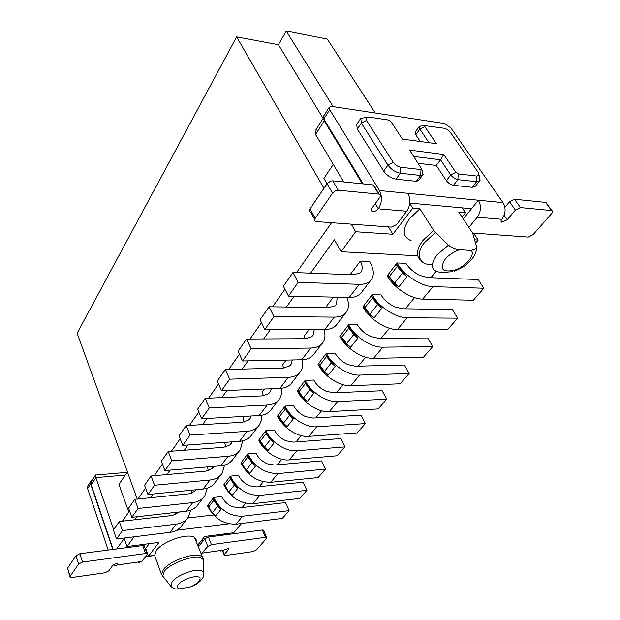 <?xml version="1.0" encoding="UTF-8"?>
<svg xmlns="http://www.w3.org/2000/svg" width="620" height="620" viewBox="0 0 620 620"><rect width="100%" height="100%" fill="white"/><g stroke="black" fill="none" stroke-linecap="round" stroke-linejoin="round"><path stroke-width="0.93" d="M323.966 188.286L236.638 36.882L77.151 333.235L137.245 499.069M236.638 36.882L278.426 44.702L286.254 31L327.337 39.099L375.263 113.003M331.491 222.758L296.546 272.622M145.576 488.087L137.934 498.999M129.565 510.942L122.396 521.18M284.929 289.207L272.591 306.815M261.493 322.648L250.023 339.031M239.405 354.175L228.718 369.435M218.55 383.951L208.576 398.18M198.819 412.099L189.503 425.39M180.133 438.766L171.422 451.197M162.409 464.062L154.256 475.703M333.281 164.385L323.911 178.374L327.027 183.745M278.426 44.702L323.121 118.397M286.254 31L333.087 106.593M127.394 471.874L118.978 484.437L128.774 512.066M417.717 255.812L341.108 251.72L334.389 239.793L310.589 273.156M294.128 296.236L286.432 307.024M270.397 329.507L263.663 338.946M248.039 360.863L242.164 369.094M226.92 390.468L221.828 397.606M206.948 418.469L202.562 424.623M188.038 444.982L184.287 450.244M170.097 470.138L166.927 474.579M153.062 494.032L150.42 497.728M136.857 516.747L134.695 519.777M341.108 251.72L355.624 231.733L351.238 224.192M362.382 183.815L324.229 120.884L323.454 118.25M316.216 129.216L315.526 134.478L343.689 181.924M113.646 529.62L95.837 477.625L125.248 475.075M96.565 474.966L95.565 474.974L91.489 481.368L91.241 484.801L113.096 549.421M116.684 548.956L124.209 538.454L127.007 546.53L134.059 536.812M242.156 507.524L245.667 503.246M259.292 486.654L263.322 481.756M277.233 464.806L281.813 459.226M296.035 441.921L301.219 435.596M315.751 417.903L321.602 410.781M336.459 392.685L343.038 384.679M358.236 366.164L365.606 357.197M381.168 338.249L389.399 328.22M405.341 308.806L414.532 297.615M430.869 277.721L436.046 271.413M187.736 517.995L213.528 514.988M370.551 280.635L361.786 292.005C359.429 295.686 355.26 297.507 349.269 297.468L359.298 284.324C365.312 284.425 369.481 282.65 371.806 279C374.341 274.435 373.674 268.731 369.822 261.873L360.251 261.183L350.463 274.249L350.695 274.683M333.351 297.112L326.585 306.148L327.259 307.636M309.093 329.514L303.994 336.327L304.939 338.698M286.192 360.096L282.588 364.917L283.673 368.04M264.546 389.019L262.283 392.034L263.407 395.777M244.04 416.4L242.994 417.803L244.11 422.057M213.807 497.635C220.247 510.167 229.834 516.367 242.567 516.22L289.114 510.655L285.495 502.588L239.56 507.819L232.632 506.804C227.641 504.711 224.037 501.301 221.805 496.558L213.722 497.418L213.172 498.457L218.108 505.618L217.643 506.121L220.983 509.361L218.108 505.618M242.567 516.22L235.98 524.163C223.309 524.357 213.807 518.219 207.468 505.75L213.722 497.418M483.84 288.246L473.354 300.227L422.677 299.096C411.137 299.127 393.886 287.866 387.159 275.885L396.955 262.926L405.922 263.353C409.316 268.522 414.021 272.567 420.035 275.481L428.009 277.613L478.206 279.519L483.84 288.246L433 286.649C421.422 286.572 403.992 275.172 397.102 263.167L396.955 262.926M457.63 318.176L447.686 329.53L397.436 329.522C385.997 329.817 369.218 318.874 362.863 306.97L372.132 294.694L381.006 294.911C384.229 300.041 388.779 304.002 394.661 306.807L402.512 308.768L452.298 309.512L457.63 318.176L407.208 317.742C395.723 317.936 378.766 306.869 372.271 294.934L372.132 294.694M432.775 346.572L423.336 357.353L373.519 358.352C362.188 358.864 345.851 348.231 339.845 336.404L348.634 324.764L357.407 324.795C360.476 329.879 364.885 333.769 370.636 336.459L378.363 338.264L427.715 337.97L432.775 346.572L382.78 347.185C371.411 347.619 354.904 336.862 348.765 325.004L348.634 324.764M409.161 373.535L400.187 383.788L350.843 385.687C339.621 386.415 323.702 376.061 318.021 364.335L326.353 353.276L335.033 353.137C337.954 358.174 342.224 361.987 347.859 364.576L355.462 366.234L404.356 365.002L409.161 373.535L359.631 375.092C348.363 375.736 332.281 365.281 326.476 353.509L326.353 353.276M386.71 399.187L378.161 408.944L329.298 411.657C318.192 412.564 302.669 402.489 297.282 390.856L305.203 380.339L313.79 380.052C316.572 385.043 320.718 388.779 326.228 391.274L333.715 392.801L382.137 390.724L386.71 399.187L337.652 401.589C326.492 402.427 310.822 392.243 305.319 380.579L305.203 380.339M365.327 423.607L357.182 432.907L308.806 436.364C297.817 437.433 282.673 427.614 277.566 416.082L285.099 406.069L293.586 405.643C296.236 410.587 300.266 414.253 305.668 416.656L313.038 418.066L360.972 415.222L365.327 423.607L316.758 426.785C305.714 427.792 290.431 417.872 285.208 406.302L285.099 406.069M344.937 446.888L337.172 455.762L289.3 459.885C278.419 461.102 263.639 451.531 258.788 440.107L265.964 430.559L274.35 430.009C276.884 434.899 280.798 438.503 286.091 440.82L293.345 442.114L340.791 438.58L344.937 446.888L296.872 450.756C285.944 451.918 271.025 442.254 266.073 430.784L265.964 430.559M325.485 469.115L318.06 477.586L270.7 482.306C257.688 482.205 247.752 475.772 240.886 463.008L247.729 453.894L256.013 453.228C258.439 458.071 262.245 461.606 267.437 463.845L274.583 465.046L321.524 460.885L325.485 469.115L277.915 473.603C264.841 473.44 254.812 466.945 247.829 454.119L247.729 453.894M306.892 490.343L299.801 498.449L252.945 503.711C240.103 503.765 230.392 497.488 223.797 484.863L230.33 476.152L238.522 475.393C240.847 480.182 244.551 483.654 249.635 485.817L256.672 486.925L303.11 482.197L306.892 490.343L259.834 495.403C246.931 495.396 237.127 489.056 230.431 476.377L230.33 476.152M355.624 231.733L392.894 234.259L412.711 208.149L409.766 203.484M473.564 233.097L478.167 240.041L475.695 243.001M478.167 240.041L474.889 239.816M462.225 207.863L465.504 212.769L462.032 217.078M465.504 212.769L458.792 212.187L472.735 233.244L476.64 246.923L476.486 248.682L471.223 250.426L459.335 249.721C455.909 249.674 452.282 248.155 448.454 245.163L433.651 230.408L419.887 208.777L409.487 218.744C401.977 229.787 402.527 237.103 411.137 240.676M419.887 208.777L412.711 208.149M392.894 234.259L388.43 226.897M95.565 474.982L95.837 477.625L91.241 484.801M203.236 540.749L201.004 541.043M203.895 574.29L203.724 572.221L203.042 577.437C201.019 580.87 197.788 583.66 193.355 585.792L189.534 587.179L179.296 588.814C176.25 589.566 173.453 588.752 170.895 586.388L161.51 574.492L154.605 555.342L148.498 556.179L145.7 548.343L145.134 548.413M149.219 543.655L145.7 548.343M127.007 546.53L158.968 542.392L148.498 556.179M154.605 555.342L156.395 550.374C162.797 541.136 188.333 532.596 194.533 537.517L196.121 539.361L196.199 541.795M197.563 545.321L204.693 536.471L233.779 532.704L241.49 523.474M228.958 523.807L176.638 530.263M223.409 534.053L222.464 535.2M186.969 518.909L182.063 525.279C179.389 529.247 175.383 531.604 170.043 532.347L116.475 538.997L122.434 530.588L119.288 521.529L172.453 515.468L179.273 512.105M119.288 521.529L113.39 529.984L116.475 538.997M175.375 512.422L175.39 514.763M190.79 510.121L188.356 517.111C185.69 521.071 181.668 523.419 176.305 524.14L122.434 530.588M360.251 261.183C362.444 265.298 362.778 268.716 361.259 271.436L359.747 273.118L353.322 274.784L292.997 272.49L298.173 282.402L359.298 284.324M349.269 297.468L288.463 296.112L298.173 282.402M292.997 272.49L283.41 286.231L288.463 296.112M337.172 297.197L336.559 304.11L335.017 305.831L328.623 307.652L269.088 306.76L273.963 316.595L334.273 317.115C340.217 317.076 344.387 315.192 346.789 311.472C349.013 307.667 349.013 302.978 346.789 297.406M269.088 306.76L260.067 319.703L264.825 329.507L324.818 329.514C330.731 329.422 334.901 327.507 337.327 323.756L345.503 313.139M314.262 329.514L313.216 334.971L311.651 336.73L305.288 338.698L246.566 339.047L251.154 348.804L310.659 348.068C316.526 347.905 320.695 345.937 323.16 342.147C325.237 338.675 325.515 334.459 324.004 329.514M246.566 339.047L238.057 351.253L242.536 360.972L301.715 359.786C307.559 359.577 311.721 357.57 314.208 353.764L321.842 343.852M292.322 359.972L291.129 364.173L289.548 365.971L283.231 368.055L225.316 369.52L229.64 379.184L288.323 377.34C294.128 377.069 298.282 375.007 300.793 371.171C302.738 367.993 303.219 364.188 302.235 359.771M225.316 369.52L217.271 381.052L221.503 390.678L279.86 388.422C285.634 388.112 289.788 386.028 292.315 382.176L299.46 372.899M271.351 388.756L270.204 391.856L268.607 393.677L262.33 395.87L205.228 398.319L209.312 407.89L267.181 405.054C272.909 404.682 277.047 402.558 279.604 398.675C281.418 395.746 282.03 392.29 281.441 388.306M205.228 398.319L197.617 409.231L201.616 418.764L259.16 415.563C264.856 415.16 268.987 413.005 271.56 409.115L278.248 400.427M251.294 415.997L248.736 419.965L242.505 422.251L186.209 425.591L190.077 435.062L247.124 431.334C252.782 430.877 256.897 428.691 259.493 424.785L261.299 420.375L261.586 415.292M186.209 425.591L178.994 435.93L182.784 445.361L239.514 441.308C245.133 440.82 249.248 438.619 251.852 434.697L258.129 426.552M232.12 441.835L229.85 444.935L223.673 447.307L168.175 451.445L171.841 460.807L228.083 456.289C233.662 455.754 237.762 453.514 240.382 449.585L242.645 440.843M224.672 442.37L225.703 446.997M168.175 451.445L161.332 461.257L164.92 470.58L220.844 465.775C226.393 465.209 230.485 462.954 233.112 459.017L239.01 451.368M213.776 466.38L211.885 468.697L205.763 471.138L151.055 475.989L154.535 485.251L209.978 480.019C215.481 479.415 219.558 477.137 222.2 473.184L224.564 465.101M207.607 466.914L208.149 470.696M151.055 475.989L144.553 485.313L147.963 494.535L203.089 489.041C208.568 488.413 212.629 486.119 215.279 482.166L220.821 474.982M196.215 489.73L194.781 491.335L188.713 493.838L134.78 499.317L138.09 508.478L192.735 502.611C198.167 501.944 202.221 499.627 204.879 495.667L207.297 488.165M191.177 490.234L191.394 493.257M134.78 499.317L128.588 508.191L131.827 517.312L186.178 511.206C191.58 510.516 195.618 508.191 198.284 504.231L203.492 497.465M235.98 524.163L282.325 518.405L289.114 510.655M208.103 504.943L208.824 506.734L213.9 500.255L217.643 506.121L212.521 512.577L215.838 515.801L212.327 512.895L208.677 506.997L208.103 504.943L207.468 505.75M394.149 283.689L394.522 283.115L389.283 276.567L397.257 266.399L402.566 272.971L406.945 276.799L403.225 272.242L402.566 272.971L394.522 283.115L398.854 286.928L394.149 283.689L389.027 277.001L388.143 274.629L389.283 276.567L389.027 277.001M369.543 314.704L369.884 314.177L364.87 307.706L372.419 298.081L377.503 304.575L381.734 308.334L378.13 303.885L377.503 304.575L369.884 314.177L374.077 317.913L369.543 314.704L364.637 308.109L363.793 305.776L364.637 308.109M346.239 344.085L346.557 343.581L341.752 337.195L348.897 328.073L353.772 334.49L357.872 338.179L354.377 333.824L353.772 334.49L346.557 343.581L350.618 347.247L346.239 344.085L341.527 337.575L340.729 335.281L341.535 337.575M324.144 371.938L324.438 371.473L319.827 365.157L326.608 356.508L331.281 362.847L335.25 366.459L331.863 362.212L331.281 362.847L324.438 371.473L328.375 375.069L324.144 371.938L319.618 365.521L318.858 363.258L319.618 365.521M303.157 398.389L303.436 397.955L298.995 391.724L305.443 383.501L309.938 389.755L313.782 393.305L310.496 389.151L309.938 389.755L303.436 397.955L307.249 401.481L303.157 398.389L298.801 392.065L298.081 389.841L298.809 392.065M283.208 423.545L283.464 423.135L279.194 416.981L285.324 409.161L289.649 415.338L293.384 418.818L290.183 414.749L289.649 415.338L283.464 423.135L287.169 426.599L283.208 423.545L279.015 417.307L278.318 415.113L279.015 417.307M264.213 447.493L264.453 447.105L260.338 441.029L266.181 433.582L270.336 439.681L273.97 443.099L270.855 439.115L270.336 439.681L264.453 447.105L268.049 450.507L264.213 447.493L260.168 441.339L259.509 439.185L260.168 441.339M246.109 470.317L242.366 463.954L247.93 456.847L251.945 462.877L255.471 466.232L252.441 462.326L251.945 462.877L246.326 469.952L249.829 473.293L246.109 470.317L242.203 464.248L241.567 462.125L242.203 464.248M228.834 492.094L225.207 485.832L230.524 479.051L234.399 484.995L237.832 488.296L234.879 484.468L234.399 484.995L229.036 491.753L232.438 495.031L228.834 492.094L225.06 486.111L224.456 484.026L225.06 486.111M264.825 329.507L273.963 316.595M242.536 360.972L251.154 348.804M221.503 390.678L229.64 379.184M201.616 418.764L209.312 407.89M182.784 445.361L190.077 435.062M164.92 470.58L171.841 460.807M147.963 494.535L154.535 485.251M131.827 517.312L138.09 508.478M220.983 509.361L215.838 515.801M212.327 512.903L208.677 506.997M214.195 499.96L213.9 500.247L213.172 498.457M397.683 265.964L397.257 266.399L396.095 264.453L397.683 265.964L403.225 272.242M406.945 276.799L398.854 286.928M372.822 297.67L372.411 298.081L371.318 296.151L372.822 297.67L378.13 303.878M381.734 308.334L374.077 317.913M349.293 327.678L348.897 328.073L347.867 326.159L354.377 333.824M357.872 338.179L350.618 347.247M326.98 356.128L326.608 356.508L325.624 354.601L331.863 362.204M335.25 366.459L328.375 375.069M305.8 383.137L305.443 383.493L304.513 381.61L310.496 389.143M313.79 393.305L307.249 401.481M285.665 408.812L285.324 409.154L284.44 407.286L290.183 414.749M293.384 418.825L287.169 426.599M266.507 433.248L266.174 433.574L265.337 431.729L270.855 439.115M273.97 443.099L268.049 450.507M248.248 456.537L247.93 456.847L247.132 455.018L252.441 462.326M255.471 466.232L249.829 473.293M230.834 478.749L230.524 479.051L229.756 477.237L234.879 484.468M237.832 488.296L232.438 495.031M501.022 220.983L501.859 222.2C500.735 221.751 500.743 220.79 501.867 219.302C505.734 213.768 506.114 208.204 503.006 202.631L450.794 127.805L444.222 123.481L331.94 106.423L329.282 107.19L323.408 116.413L323.81 118.939L363.227 183.908M409.812 203.097L471.518 208.708L478.377 200.221L407.875 193.316C410.882 199.276 410.51 205.243 406.751 211.219L396.746 224.448L391.468 227.121L315.867 221.542C314.503 220.976 314.294 219.906 315.247 218.333L332.793 192.735L336.024 190.511L338.218 190.193L379.176 194.145C380.595 194.696 380.765 195.811 379.696 197.478L371.868 208.258C370.838 209.862 371 210.932 372.341 211.467L371.233 209.622M92.302 480.097L90.807 481.321L90.621 483.894L112.786 549.46M198.206 546.98L199.415 545.476L197.71 545.708M147.188 552.513L146.622 552.583M329.282 107.19L329.708 109.701L379.463 190.534C382.431 196.602 382.06 202.694 378.34 208.808C376.51 210.885 374.511 211.776 372.341 211.467M546.646 203.833L545.6 202.391L514.507 199.245L509.524 201.763L504.889 207.312M463.256 218.93L471.518 208.708M314.712 219.472L310.651 212.187C309.287 211.614 309.07 210.537 310.008 208.963L327.065 183.691L330.538 181.118L332.715 180.808L373.07 184.9L374.612 187.418M90.807 481.321L87.792 486.049L87.598 488.622L90.621 483.894M108.206 550.056L87.598 488.622M113.7 564.665L114.995 565.773L117.994 564.851L117.978 563.882C116.173 563.448 114.375 564.022 112.592 565.603L108.756 570.888L104.966 572.771L71.889 577.514L70.153 577.313L70.114 576.391L78.593 564.014L82.522 562.053L145.537 553.536L147.017 553.707L147.017 554.706L141.871 561.519L138.803 562.441M144.398 546.352L144.181 545.747L142.701 545.569L79.871 553.745L75.966 555.698L67.565 568.137L69.959 576.701M145.46 556.768L154.659 555.505M200.965 554.102L207.778 546.452L204.786 538.827L199.415 545.476M204.786 538.827L208.421 537.021L211.428 544.631L207.778 546.452M211.428 544.631L265.5 537.331L262.369 530.007L208.421 537.021M262.369 530.007L263.686 530.611M202.36 553.071L223.921 550.056L220.635 550.994M415.315 131.975L415.757 134.804L420.236 141.515M418.291 163.316L436.24 165.47L446.377 180.645C448.33 183.21 450.693 184.76 453.46 185.295L472.146 187.294L475.463 186.186L479.562 181.04M413.78 156.442L440.525 159.782L443.742 154.489L409.611 150.079L421.832 169.244L421.019 169.593L400.69 167.237C397.699 166.641 395.219 165.021 393.251 162.355L366.498 120.427L361.336 123.07L357.322 129.053L383.664 171.05C386.896 175.491 391.011 178.188 395.994 179.141L416.291 181.311L418.593 180.529L422.762 174.949M357.322 129.053L356.702 124.418M501.867 219.302L477.237 217.209C481.081 211.56 481.461 205.894 478.377 200.221L503.006 202.631M501.859 222.2L507.214 219.759L515.383 210.103L520.397 207.568L551.823 210.583C552.916 211.025 552.87 211.986 551.684 213.474L533.091 234.662L528.294 237.08L472.587 233.027M477.237 217.209L468.875 227.424M265.5 537.331L266.608 537.439L266.499 538.462L256.517 549.847L253.037 551.567L225.525 555.505L224.308 555.396L222.975 550.87M223.921 550.056L228.71 548.406L228.633 549.398L224.394 554.419M429.017 142.708L419.849 129.107L419.267 126.465L421.313 126.031M472.146 187.294L476.571 181.722L479.888 180.629L479.361 176.677M366.498 120.427L366.164 117.56L368.505 117.056L388.554 120.032L390.91 121.582L402.388 139.082L436.433 143.716L424.793 126.581L424.646 125.627L443.819 128.232C446.47 128.836 448.733 130.324 450.6 132.696L478.245 172.461L479.058 175.189L476.95 176.08L476.571 181.722L457.87 179.63C455.096 179.087 452.724 177.529 450.748 174.956L440.525 159.782L436.24 165.47M366.164 117.56L360.817 118.281L361.336 123.07L387.926 165.075C391.189 169.516 395.32 172.228 400.318 173.205L420.647 175.475L422.941 174.701L422.468 171.887M360.817 118.281L364.506 117.784M476.95 176.08L458.25 173.91L455.871 172.352L450.748 174.956L446.377 180.645M443.742 154.489L455.871 172.352M324.229 120.884L315.526 134.478M387.159 275.885L388.143 274.629M396.095 264.453L397.102 263.167M362.863 306.97L363.793 305.776M371.318 296.151L372.271 294.934M339.845 336.404L340.729 335.281M347.867 326.159L348.765 325.004M318.021 364.335L318.858 363.258M325.624 354.601L326.476 353.509M297.282 390.856L298.081 389.841M304.513 381.61L305.319 380.579M277.566 416.082L278.318 415.113M284.44 407.286L285.208 406.302M258.788 440.107L259.509 439.185M265.337 431.729L266.073 430.784M240.886 463.008L241.567 462.125M247.132 455.018L247.829 454.119M223.797 484.863L224.456 484.026M229.756 477.237L230.431 476.377M420.538 260.113C415.71 255.735 416.532 249.155 422.995 240.382L433.651 230.408M431.939 264.407C417.934 265.639 415.718 252.177 424.661 242.482L435.38 232.516M452.654 271.661L442.37 272.482C431.249 271.769 429.389 265.957 436.798 255.053L448.454 245.163M471.223 250.426C475.618 254.897 465.69 266.592 454.817 270.072C442.51 272.738 439.247 269.181 445.021 259.408C448.058 255.549 452.832 252.317 459.335 249.721M203.662 563.007L203.639 559.806L200.508 557.675C194.773 554.187 168.028 564.301 164.354 571.408L162.525 576.267M203.624 559.783L201.864 556.435L200.09 555.683C191.929 552.823 169.361 561.34 163.378 569.617L161.51 574.492M189.557 587.171C197.16 584.769 203.453 577.344 198.137 576.91C193.696 575.515 181.621 580.126 178.304 584.505C176.599 586.737 176.933 588.171 179.296 588.814M194.541 537.517L203.639 559.806L203.724 572.221L201.206 570.578C194.734 568.462 176.933 575.244 172.12 581.692L170.895 586.388M176.305 524.14L170.043 532.347M324.818 329.514L334.273 317.115M301.715 359.786L310.659 348.068M279.86 388.422L288.323 377.34M259.16 415.563L267.181 405.054M239.514 441.308L247.124 431.334M220.844 465.775L228.083 456.289M203.089 489.041L209.978 480.019M186.178 511.206L192.735 502.611M422.677 299.096L433 286.649M397.436 329.522L407.208 317.742M373.519 358.352L382.78 347.185M350.843 385.687L359.631 375.092M329.298 411.657L337.652 401.589M308.806 436.364L316.758 426.785M289.3 459.885L296.872 450.756M270.7 482.306L277.915 473.603M252.945 503.711L259.834 495.403M323.81 118.939L329.708 109.701M406.751 211.219L378.34 208.808L375.216 203.654M117.606 563.72L117.994 564.851L141.871 561.519M407.875 193.316L379.463 190.534M504.145 215.326L507.214 219.759M509.524 201.763L515.383 210.103M514.507 199.245L520.397 207.568M545.6 202.391L551.529 210.537M315.247 218.333L310.008 208.963M332.529 193.091L327.065 183.691M338.218 190.193L332.715 180.808M378.68 194.052L373.07 184.9M67.565 568.137L70.114 576.391M75.966 555.698L78.593 564.014M79.871 553.745L82.522 562.053M142.701 545.569L145.537 553.536M228.633 549.398L228.168 548.25M415.757 134.804L419.849 129.107L424.793 126.581M453.46 185.295L457.87 179.63L458.25 173.91M416.291 181.311L420.647 175.475L421.019 169.593M395.994 179.141L400.318 173.205L400.69 167.237M383.664 171.05L387.926 165.075L393.251 162.355M315.96 129.626L323.369 118.009M127.061 472.37L95.558 475.052M361.259 271.436L360.522 272.413M336.559 304.11L335.8 305.102M313.216 334.971L312.449 335.986M291.129 364.173L290.354 365.211M270.204 391.856L269.413 392.902M250.34 418.12L249.542 419.174M231.469 443.075L230.663 444.145M213.505 466.829L212.699 467.899M196.183 489.73L195.587 490.521M454.414 271.126C465.403 266.585 466.279 264.577 470.766 260.454C474.277 256.533 476.199 252.611 476.548 248.69M545.894 202.446L551.823 210.583M379.176 194.145L373.565 184.993M144.181 545.747L147.017 553.707M266.608 537.439L263.477 530.123M224.115 554.908L222.58 551.056M415.183 132.161L419.267 126.465M360.522 118.683L356.539 124.659M424.646 125.627L419.422 126.255M479.058 175.189L480.082 180.203M421.832 169.244L423.072 174.406"/></g></svg>

